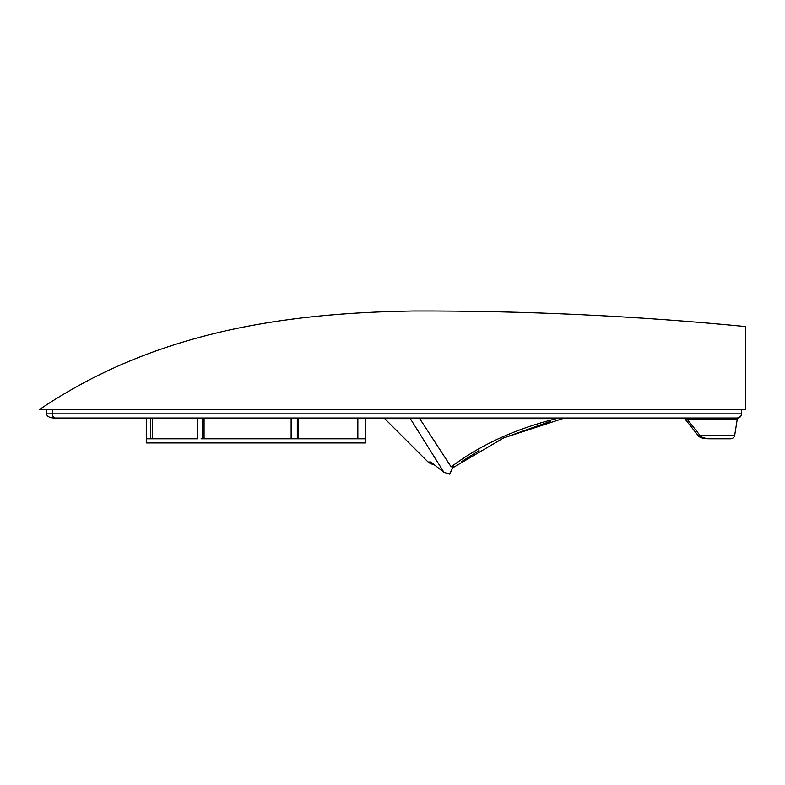 <?xml version="1.0" encoding="UTF-8"?>
<svg xmlns="http://www.w3.org/2000/svg" width="785" height="785" viewBox="0 0 785 785"><rect width="100%" height="100%" fill="white"/><g stroke="black" fill="none" stroke-linecap="round" stroke-linejoin="round"><path stroke-width="1.18" d="M730.599 438.795L710.562 438.795C704.802 438.609 701.25 437.441 699.886 435.283L687.601 419.769L684.854 418.798L698.67 436.254L699.886 435.283L734.701 435.283C734.181 437.441 732.807 438.609 730.599 438.795C732.807 438.609 734.181 437.441 734.701 435.283L737.164 419.769L687.601 419.769L687.189 418.012L737.439 418.012L54.881 418.012L291.127 418.012L291.127 438.795L204.071 438.795L204.071 418.012M683.225 418.012L687.189 418.012L683.225 418.012L684.854 418.798M564.857 418.012L625.233 418.012L556.614 418.012L556.379 418.621L419.69 418.621L451.1 466.83L456.026 463.317C483.894 443.299 517.344 428.404 556.379 418.621L564.435 418.052L503.646 437.912L452.955 467.703M428.217 462.002L430.72 462.002L443.927 472.285L410.31 418.621L409.054 418.012L383.325 418.012L456.026 418.012M357.852 418.012L298.084 418.012L298.084 438.795L357.852 438.795L357.852 418.012L442.269 418.012M564.454 418.012L737.439 418.012C739.696 418.032 741.089 416.639 741.589 413.852L741.589 409.701M46.511 413.852L52.517 413.852C52.673 416.364 53.458 417.748 54.881 418.012L53.812 418.012C49.406 417.748 46.972 416.364 46.511 413.852L46.511 409.701M52.517 409.701L52.517 413.852L741.589 413.852L741.325 415.334M740.834 416.256L737.439 418.012L737.164 419.769M443.927 472.285L449.501 474.111L443.927 472.285M451.1 466.83L453.553 466.172L449.501 474.111L451.581 470.696M416.855 418.552L411.929 418.562M412.017 418.552L415.01 418.533M419.602 418.012L419.69 418.621M197.742 418.012L197.742 438.795L152.496 438.795L152.496 418.012M365.251 442.946L365.251 438.795L365.604 442.946L146.275 442.946L146.275 438.795L150.759 438.795L150.749 418.012M146.275 438.795L146.275 418.012M202.687 438.795L202.687 418.012M297.299 438.795L297.299 418.012M365.604 442.946L365.673 418.012M201.078 438.795L365.251 438.795L365.251 418.012M357.852 438.795L298.084 438.795M291.127 438.795L204.071 438.795M150.759 438.795L152.496 438.795M365.673 442.946L365.673 438.795M745.75 409.701L745.75 326.58C635.556 315.855 524.733 310.664 413.283 310.997C284.298 312.96 154.223 331.898 39.25 409.701L745.75 409.701L745.75 326.58C635.556 315.855 524.733 310.664 413.283 310.997C284.298 312.96 154.223 331.898 39.25 409.701M410.31 418.621L384.797 418.621M428.08 462.002L384.699 418.621L428.08 462.002C432.515 465.436 435.361 464.229 433.958 464.435L434.095 464.435M550.805 421.221L503.568 437.942M479.027 450.61L461.119 461.904M384.699 418.621L383.227 418.012M698.67 436.254C700.534 438.02 704.498 438.864 710.562 438.795"/></g></svg>
